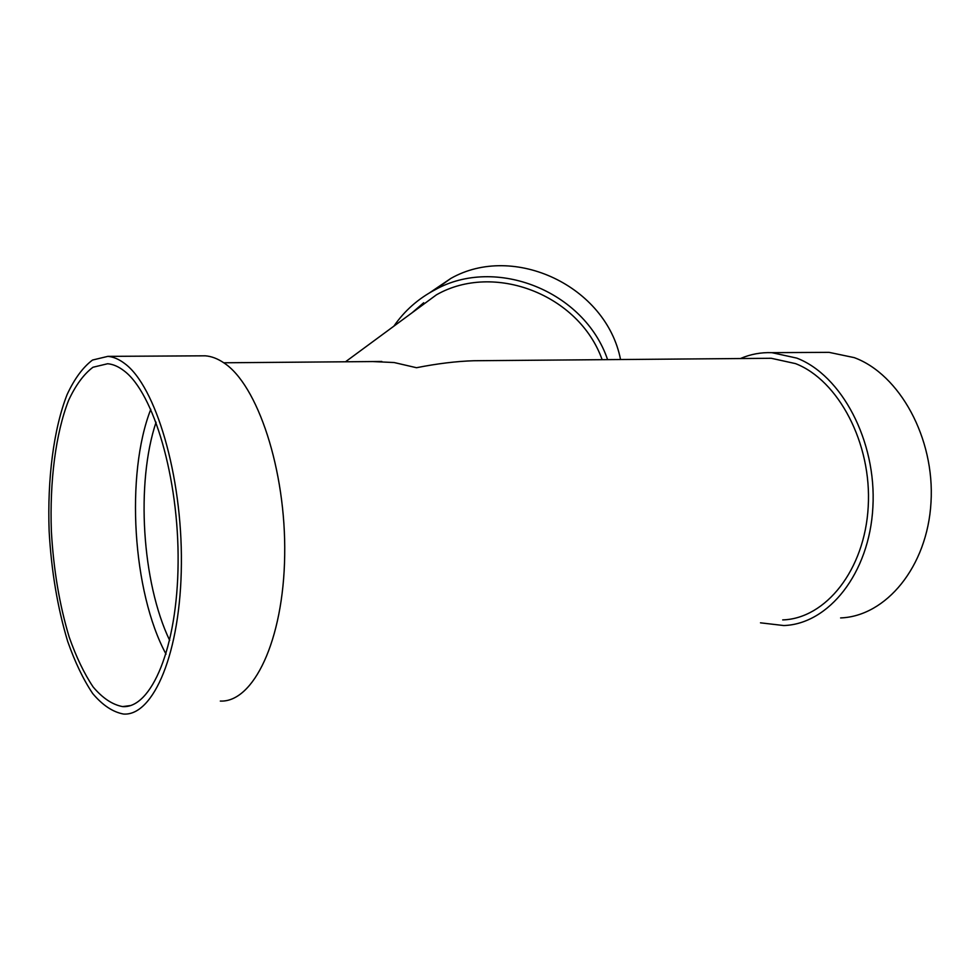 <?xml version="1.0" encoding="UTF-8"?>
<svg xmlns="http://www.w3.org/2000/svg" width="980" height="980" viewBox="0 0 980 980"><rect width="100%" height="100%" fill="white"/><g stroke="black" fill="none" stroke-linecap="round" stroke-linejoin="round"><path stroke-width="1.47" d="M423.679 302.759L411.968 312.853M607.588 359.635C584.435 290.999 495.513 255.878 435.059 289.786C418.215 298.655 404.495 310.783 393.874 326.168M602.137 359.685C579.021 294.441 493.896 261.942 436.443 294.821L410.755 313.747M770.023 358.251L768.786 358.312M840.607 617.927C885.822 616.31 927.374 566.991 931 502.446C934.994 437.962 899.42 374.201 854.242 357.627L829.007 352.347L822.159 352.384M620.536 359.525C606.289 286.099 513.704 242.697 450.812 278.443L429.644 292.787M487.709 360.615L473.805 360.738C456.264 361.289 437.166 363.629 416.512 367.721L394.144 362.539L372.645 361.559M782.702 619.911C825.491 618.637 864.801 570.274 868.219 506.697C871.98 443.193 838.304 380.154 795.527 363.617L771.272 358.288L764.706 358.349M220.316 701.067C253.244 702.66 283.526 640.883 284.69 555.293C286.136 469.8 257.397 384.442 223.795 362.808C217.572 358.607 211.386 356.279 205.249 355.813L200.275 355.85M124.779 363.617C119.095 359.268 113.46 356.843 107.874 356.365L92.524 360.04C82.92 367.267 74.443 378.782 67.106 394.56C53.582 429.056 47.273 479.073 49.135 531.16C51.377 570.997 57.55 607.723 67.657 641.324C74.946 662.088 83.3 679.508 92.72 693.571C102.594 705.245 112.859 712.068 123.492 714.04C153.431 716.294 180.786 652.692 181.386 563.745C182.243 474.896 155.477 386.047 124.779 363.617M124.105 370.881C118.568 366.581 113.08 364.205 107.641 363.739L92.965 367.255C83.778 374.176 75.668 385.177 68.637 400.281C55.664 433.307 49.588 481.29 51.377 531.295C53.533 569.539 59.462 604.77 69.163 636.988C76.158 656.894 84.158 673.566 93.174 687.017C102.631 698.177 112.443 704.706 122.61 706.592C151.337 708.761 177.466 647.841 178.103 562.826C178.972 477.934 153.517 392.723 124.105 370.881M150.785 409.309C125.318 474.381 132.472 592.165 166.036 654.138M760.492 622.827L783.78 625.546C828.37 624.15 869.407 573.643 872.886 507.199C876.72 440.829 841.379 375.144 796.764 358.104L771.86 352.665C760.933 352.261 750.447 354.221 740.414 358.545M156.065 422.233C135.779 482.846 141.855 582.365 169.687 640.43M435.059 289.786L450.812 278.443M345.511 361.779L436.443 294.821M223.758 362.784L381.857 361.485M473.805 360.738L771.272 358.288M107.874 356.365L205.249 355.813M122.61 706.592L130.193 705.6M771.86 352.665L829.007 352.347"/></g></svg>
